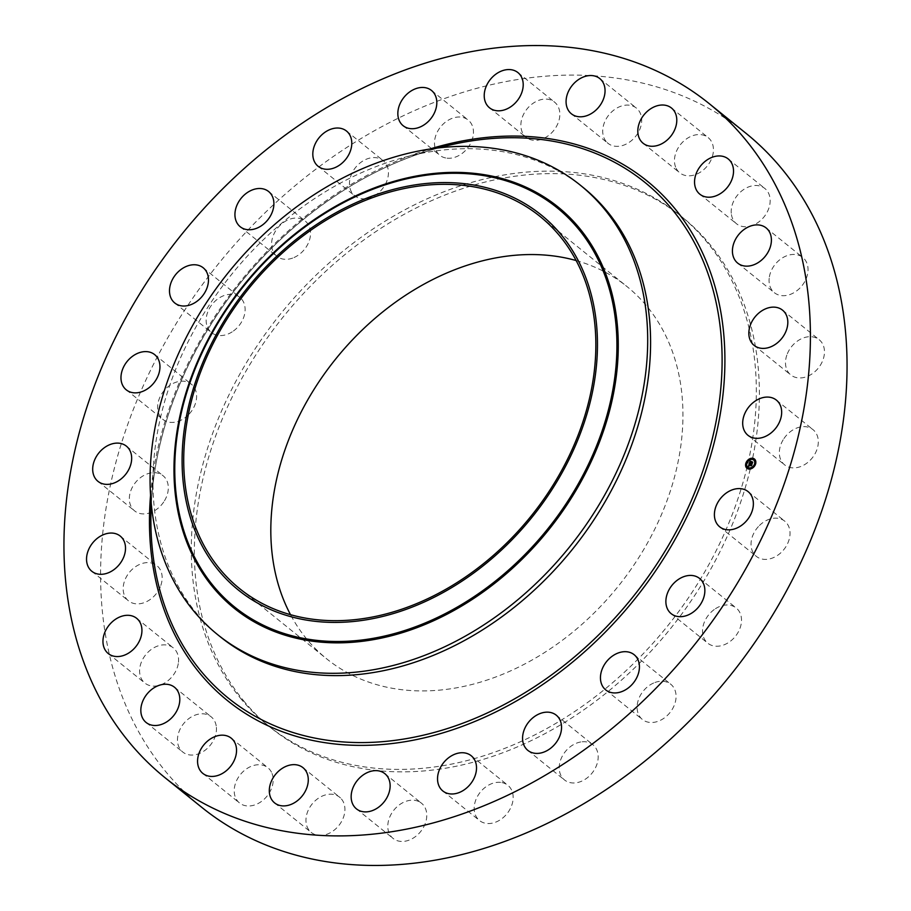 <?xml version="1.0" encoding="UTF-8"?>
<svg xmlns="http://www.w3.org/2000/svg" width="911" height="911" viewBox="0 0 911 911"><rect width="100%" height="100%" fill="white"/><g stroke="black" fill="none" stroke-linecap="round" stroke-linejoin="round"><path stroke-width="0.68" stroke-dasharray="4.55 3.42" d="M759.41 525.533A22.616 17.15 128.9 0 1 784.735 521.16A22.616 17.15 128.9 0 1 781.649 552.009A22.616 17.15 128.9 0 1 756.335 556.37A22.616 17.15 128.9 0 1 759.41 525.533M201.9 807.453A433.158 328.393 128.9 0 1 167.294 773.507A433.158 328.393 128.9 0 1 238.921 239.844A433.158 328.393 128.9 0 1 745.745 133.108M220.485 636.948A288.776 218.936 128.9 0 1 197.414 614.321A288.776 218.936 128.9 0 1 153.378 466.967A288.776 218.936 128.9 0 1 402.719 157.808A288.776 218.936 128.9 0 1 583.051 187.381M576.139 260.546A239.149 181.312 128.9 0 1 627.007 286.578A239.149 181.312 128.9 0 1 646.115 305.322A239.149 181.312 128.9 0 1 606.567 599.962A239.149 181.312 128.9 0 1 326.742 658.892A239.149 181.312 128.9 0 1 307.633 640.16A239.149 181.312 128.9 0 1 290.518 614.697M244.854 702.267A327.88 248.578 128.9 0 1 299.07 298.318A327.88 248.578 128.9 0 1 682.715 217.524A327.88 248.578 128.9 0 1 708.906 243.214A327.88 248.578 128.9 0 1 654.679 647.163A327.88 248.578 128.9 0 1 271.045 727.957A327.88 248.578 128.9 0 1 244.854 702.267M241.791 699.807A327.88 248.578 128.9 0 1 296.018 295.847A327.88 248.578 128.9 0 1 679.652 215.053A327.88 248.578 128.9 0 1 705.854 240.755A327.88 248.578 128.9 0 1 651.627 644.703A327.88 248.578 128.9 0 1 267.993 725.498A327.88 248.578 128.9 0 1 241.791 699.807M715.42 608.73A22.616 17.15 128.9 0 1 736.213 608.001A22.616 17.15 128.9 0 1 728.606 642.494A22.616 17.15 128.9 0 1 707.813 643.223A22.616 17.15 128.9 0 1 715.42 608.73M654.963 682.487A22.616 17.15 128.9 0 1 670.781 684.263A22.616 17.15 128.9 0 1 674.778 703.907A22.616 17.15 128.9 0 1 658.209 721.25A22.616 17.15 128.9 0 1 642.38 719.474A22.616 17.15 128.9 0 1 638.395 699.83A22.616 17.15 128.9 0 1 654.963 682.487M582.163 741.782A22.616 17.15 128.9 0 1 592.902 744.731A22.616 17.15 128.9 0 1 595.828 767.039A22.616 17.15 128.9 0 1 575.24 782.902A22.616 17.15 128.9 0 1 564.501 779.953A22.616 17.15 128.9 0 1 561.575 757.645A22.616 17.15 128.9 0 1 582.163 741.782M501.972 782.583A22.616 17.15 128.9 0 1 507.871 785.305A22.616 17.15 128.9 0 1 509.443 810.198A22.616 17.15 128.9 0 1 485.369 823.248A22.616 17.15 128.9 0 1 479.471 820.515A22.616 17.15 128.9 0 1 477.899 795.633A22.616 17.15 128.9 0 1 501.972 782.583M419.869 802.09A22.616 17.15 128.9 0 1 421.486 803.206A22.616 17.15 128.9 0 1 421.429 830.559A22.616 17.15 128.9 0 1 394.702 839.532A22.616 17.15 128.9 0 1 393.085 838.427A22.616 17.15 128.9 0 1 393.142 811.075A22.616 17.15 128.9 0 1 419.869 802.09M341.443 798.993A22.616 17.15 128.9 0 1 337.708 826.858A22.616 17.15 128.9 0 1 311.232 832.438A22.616 17.15 128.9 0 1 309.433 830.661A22.616 17.15 128.9 0 1 313.168 802.796A22.616 17.15 128.9 0 1 339.632 797.216A22.616 17.15 128.9 0 1 341.443 798.993M272.036 773.496A22.616 17.15 128.9 0 1 263.883 799.482A22.616 17.15 128.9 0 1 239.502 802.967A22.616 17.15 128.9 0 1 235.357 797.227A22.616 17.15 128.9 0 1 243.51 771.241A22.616 17.15 128.9 0 1 267.902 767.757A22.616 17.15 128.9 0 1 272.036 773.496M216.385 727.331A22.616 17.15 128.9 0 1 204.895 750.391A22.616 17.15 128.9 0 1 182.758 752.03A22.616 17.15 128.9 0 1 177.543 741.52A22.616 17.15 128.9 0 1 189.032 718.46A22.616 17.15 128.9 0 1 211.158 716.809A22.616 17.15 128.9 0 1 216.385 727.331M178.271 663.641A22.616 17.15 128.9 0 1 164.629 683.011A22.616 17.15 128.9 0 1 144.895 683.091A22.616 17.15 128.9 0 1 139.907 667.319A22.616 17.15 128.9 0 1 153.56 647.949A22.616 17.15 128.9 0 1 173.295 647.869A22.616 17.15 128.9 0 1 178.271 663.641M160.302 586.786A22.616 17.15 128.9 0 1 128.474 600.85A22.616 17.15 128.9 0 1 125.035 579.692A22.616 17.15 128.9 0 1 156.874 565.629A22.616 17.15 128.9 0 1 160.302 586.786M163.707 501.984A22.616 17.15 128.9 0 1 134.623 510.9A22.616 17.15 128.9 0 1 133.94 484.606A22.616 17.15 128.9 0 1 163.023 475.69A22.616 17.15 128.9 0 1 163.707 501.984M188.235 415.017A22.616 17.15 128.9 0 1 162.91 419.39A22.616 17.15 128.9 0 1 165.996 388.553A22.616 17.15 128.9 0 1 191.31 384.18A22.616 17.15 128.9 0 1 188.235 415.017M232.225 331.832A22.616 17.15 128.9 0 1 211.432 332.549A22.616 17.15 128.9 0 1 219.039 298.056A22.616 17.15 128.9 0 1 239.832 297.339A22.616 17.15 128.9 0 1 232.225 331.832M292.682 258.064A22.616 17.15 128.9 0 1 276.864 256.298A22.616 17.15 128.9 0 1 272.867 236.644A22.616 17.15 128.9 0 1 289.436 219.312A22.616 17.15 128.9 0 1 305.265 221.077A22.616 17.15 128.9 0 1 309.262 240.72A22.616 17.15 128.9 0 1 292.682 258.064M365.482 198.769A22.616 17.15 128.9 0 1 354.743 195.819A22.616 17.15 128.9 0 1 351.817 173.511A22.616 17.15 128.9 0 1 372.405 157.66A22.616 17.15 128.9 0 1 383.144 160.609A22.616 17.15 128.9 0 1 386.07 182.917A22.616 17.15 128.9 0 1 365.482 198.769M445.673 157.967A22.616 17.15 128.9 0 1 439.774 155.246A22.616 17.15 128.9 0 1 438.202 130.353A22.616 17.15 128.9 0 1 462.276 117.314A22.616 17.15 128.9 0 1 468.174 120.036A22.616 17.15 128.9 0 1 469.746 144.929A22.616 17.15 128.9 0 1 445.673 157.967M527.776 138.461A22.616 17.15 128.9 0 1 526.159 137.345A22.616 17.15 128.9 0 1 526.216 109.992A22.616 17.15 128.9 0 1 552.943 101.019A22.616 17.15 128.9 0 1 554.56 102.134A22.616 17.15 128.9 0 1 554.503 129.476A22.616 17.15 128.9 0 1 527.776 138.461M606.202 141.558A22.616 17.15 128.9 0 1 609.937 113.693A22.616 17.15 128.9 0 1 636.413 108.113A22.616 17.15 128.9 0 1 638.212 109.889A22.616 17.15 128.9 0 1 634.477 137.755A22.616 17.15 128.9 0 1 608.013 143.334A22.616 17.15 128.9 0 1 606.202 141.558M675.609 167.066A22.616 17.15 128.9 0 1 683.762 141.068A22.616 17.15 128.9 0 1 708.143 137.584A22.616 17.15 128.9 0 1 712.288 143.323A22.616 17.15 128.9 0 1 704.135 169.309A22.616 17.15 128.9 0 1 679.743 172.805A22.616 17.15 128.9 0 1 675.609 167.066M731.26 213.231A22.616 17.15 128.9 0 1 742.75 190.171A22.616 17.15 128.9 0 1 764.887 188.52A22.616 17.15 128.9 0 1 770.102 199.031A22.616 17.15 128.9 0 1 758.612 222.09A22.616 17.15 128.9 0 1 736.487 223.742A22.616 17.15 128.9 0 1 731.26 213.231M769.374 276.91A22.616 17.15 128.9 0 1 783.016 257.54A22.616 17.15 128.9 0 1 802.75 257.46A22.616 17.15 128.9 0 1 807.738 273.232A22.616 17.15 128.9 0 1 794.085 292.602A22.616 17.15 128.9 0 1 774.35 292.682A22.616 17.15 128.9 0 1 769.374 276.91M787.343 353.775A22.616 17.15 128.9 0 1 819.171 339.712A22.616 17.15 128.9 0 1 822.61 360.858A22.616 17.15 128.9 0 1 790.771 374.922A22.616 17.15 128.9 0 1 787.343 353.775M783.938 438.567A22.616 17.15 128.9 0 1 813.022 429.65A22.616 17.15 128.9 0 1 813.705 455.944A22.616 17.15 128.9 0 1 784.622 464.861A22.616 17.15 128.9 0 1 783.938 438.567M752.03 463.335L749.639 463.084M752.247 462.811L752.053 463.414M751.404 461.843L751.108 462.777M750.96 462.663L750.095 462.56L750.618 461.592L750.174 462.503L750.892 462.56M750.721 461.478L749.935 462.697M749.787 462.583L750.072 461.683M748.808 465.794L748.842 466.432M748.933 465.282L749.229 465.942M749.195 465.84L751.552 465.897L751.575 465.077M749.263 464.257L749.947 464.12M749.571 464.075L749.502 464.735L752.144 464.542L751.7 465.806L752.042 464.667L749.411 464.804L749.753 464.166M750.937 461.695L751.905 461.706L750.755 461.547M751.416 462.173L752.85 462.276L752.349 463.699L752.748 462.401L751.279 462.059M747.066 468.368A5.956 4.521 -51.1 0 0 747.157 468.436A5.956 4.521 -51.1 0 0 749.218 469.222A5.956 4.521 -51.1 0 0 755.208 465.441A5.956 4.521 -51.1 0 0 754.638 459.167A5.956 4.521 -51.1 0 0 754.547 459.098M753.75 460.078A4.692 3.553 -51.1 0 0 752.224 459.531A4.692 3.553 -51.1 0 0 747.544 462.446A4.692 3.553 -51.1 0 0 747.863 467.377M151.294 504.273A331.479 251.311 128.9 0 1 151.363 503.077L151.363 503.077A331.479 251.311 128.9 0 1 437.576 148.186L437.576 148.186A331.479 251.311 128.9 0 1 438.726 147.867M150.566 495.231A333.938 253.167 128.9 0 1 429.741 149.062M748.09 491.61L784.735 521.16M719.69 526.82L756.335 556.37M153.378 466.967L151.363 503.077C152.98 474.597 158.423 445.832 167.715 416.771C179.011 381.675 195.239 348.059 216.408 315.923C269.793 234.286 353.377 170.926 437.576 148.186L402.719 157.808M539.916 216.34L627.007 286.578M239.65 588.654L326.742 658.892M679.652 215.053L682.715 217.524M267.993 725.498L271.045 727.957M174.787 302.999L211.432 332.549M203.187 267.777L239.832 297.339M634.136 654.702L670.781 684.263M605.735 689.923L642.38 719.474M240.219 226.737L276.864 256.298M268.62 191.526L305.265 221.077M556.257 715.181L592.902 744.731M527.856 750.391L564.501 779.953M318.098 166.269L354.743 195.819M346.499 131.047L383.144 160.609M471.226 755.754L507.871 785.305M442.826 790.964L479.471 820.515M403.129 125.695L439.774 155.246M431.529 90.485L468.174 120.036M384.841 773.655L421.486 803.206M356.44 808.866L393.085 838.427M489.514 107.794L526.159 137.345M517.915 72.573L554.56 102.134M274.587 802.887L311.232 832.438M302.987 767.666L339.632 797.216M599.768 78.562L636.413 108.113M571.368 113.784L608.013 143.334M202.857 773.416L239.502 802.967M231.257 738.195L267.902 767.757M671.498 108.033L708.143 137.584M643.098 143.243L679.743 172.805M146.113 722.48L182.758 752.03M174.513 687.258L211.158 716.809M728.242 158.969L764.887 188.52M699.842 194.191L736.487 223.742M108.25 653.54L144.895 683.091M136.65 618.318L173.295 647.869M766.105 227.909L802.75 257.46M737.705 263.131L774.35 292.682M91.829 571.288L128.474 600.85M120.229 536.078L156.874 565.629M782.526 310.15L819.171 339.712M754.126 345.371L790.771 374.922M97.978 481.35L134.623 510.9M126.378 446.139L163.023 475.69M776.377 400.1L813.022 429.65M747.977 435.31L784.622 464.861M126.265 389.84L162.91 419.39M154.665 354.63L191.31 384.18M699.568 578.451L736.213 608.001M671.168 613.661L707.813 643.223"/><path stroke-width="1.37" d="M722.765 495.983A22.616 17.15 128.9 0 1 748.09 491.61A22.616 17.15 128.9 0 1 745.004 522.447A22.616 17.15 128.9 0 1 719.69 526.82A22.616 17.15 128.9 0 1 722.765 495.983M709.1 103.547L745.745 133.108A433.158 328.393 128.9 0 1 780.351 167.043A433.158 328.393 128.9 0 1 708.724 700.707A433.158 328.393 128.9 0 1 201.9 807.453L165.255 777.892A433.158 328.393 128.9 0 1 130.649 743.957A433.158 328.393 128.9 0 1 202.276 210.293A433.158 328.393 128.9 0 1 709.1 103.547A433.158 328.393 128.9 0 1 743.706 137.493A433.158 328.393 128.9 0 1 672.079 671.156A433.158 328.393 128.9 0 1 165.255 777.892M580.17 185.058L583.051 187.381A288.776 218.936 128.9 0 1 606.122 210.02A288.776 218.936 128.9 0 1 558.375 565.788A288.776 218.936 128.9 0 1 220.485 636.948L217.604 634.625A288.776 218.936 128.9 0 1 194.533 611.998A288.776 218.936 128.9 0 1 176.358 358.478A288.776 218.936 128.9 0 1 389.862 158.434A288.776 218.936 128.9 0 1 580.17 185.058A288.776 218.936 128.9 0 1 603.241 207.685A288.776 218.936 128.9 0 1 621.416 461.205A288.776 218.936 128.9 0 1 407.912 661.249A288.776 218.936 128.9 0 1 217.604 634.625M382.256 192.642A241.051 182.747 128.9 0 1 597.331 336.717A241.051 182.747 128.9 0 1 397.31 612.351A241.051 182.747 128.9 0 1 182.234 468.288A241.051 182.747 128.9 0 1 382.256 192.642M220.542 569.91A239.149 181.312 128.9 0 1 260.09 275.281A239.149 181.312 128.9 0 1 539.916 216.34A239.149 181.312 128.9 0 1 559.024 235.084A239.149 181.312 128.9 0 1 519.475 529.724A239.149 181.312 128.9 0 1 239.65 588.654A239.149 181.312 128.9 0 1 220.542 569.91M290.518 614.697A239.149 181.312 128.9 0 1 335.749 358.923A239.149 181.312 128.9 0 1 576.139 260.546M195.58 302.27A22.616 17.15 128.9 0 1 174.787 302.999A22.616 17.15 128.9 0 1 182.394 268.506A22.616 17.15 128.9 0 1 203.187 267.777A22.616 17.15 128.9 0 1 195.58 302.27M618.318 652.936A22.616 17.15 128.9 0 1 634.136 654.702A22.616 17.15 128.9 0 1 638.133 674.356A22.616 17.15 128.9 0 1 621.564 691.688A22.616 17.15 128.9 0 1 605.735 689.923A22.616 17.15 128.9 0 1 601.738 670.28A22.616 17.15 128.9 0 1 618.318 652.936M256.037 228.513A22.616 17.15 128.9 0 1 240.219 226.737A22.616 17.15 128.9 0 1 236.222 207.093A22.616 17.15 128.9 0 1 252.791 189.75A22.616 17.15 128.9 0 1 268.62 191.526A22.616 17.15 128.9 0 1 272.605 211.17A22.616 17.15 128.9 0 1 256.037 228.513M545.518 712.231A22.616 17.15 128.9 0 1 556.257 715.181A22.616 17.15 128.9 0 1 559.183 737.489A22.616 17.15 128.9 0 1 538.595 753.34A22.616 17.15 128.9 0 1 527.856 750.391A22.616 17.15 128.9 0 1 524.93 728.083A22.616 17.15 128.9 0 1 545.518 712.231M328.837 169.218A22.616 17.15 128.9 0 1 318.098 166.269A22.616 17.15 128.9 0 1 315.172 143.961A22.616 17.15 128.9 0 1 335.76 128.098A22.616 17.15 128.9 0 1 346.499 131.047A22.616 17.15 128.9 0 1 349.425 153.355A22.616 17.15 128.9 0 1 328.837 169.218M465.327 753.033A22.616 17.15 128.9 0 1 471.226 755.754A22.616 17.15 128.9 0 1 472.798 780.647A22.616 17.15 128.9 0 1 448.724 793.686A22.616 17.15 128.9 0 1 442.826 790.964A22.616 17.15 128.9 0 1 441.254 766.071A22.616 17.15 128.9 0 1 465.327 753.033M409.028 128.417A22.616 17.15 128.9 0 1 403.129 125.695A22.616 17.15 128.9 0 1 401.557 100.802A22.616 17.15 128.9 0 1 425.631 87.752A22.616 17.15 128.9 0 1 431.529 90.485A22.616 17.15 128.9 0 1 433.101 115.367A22.616 17.15 128.9 0 1 409.028 128.417M383.224 772.539A22.616 17.15 128.9 0 1 384.841 773.655A22.616 17.15 128.9 0 1 384.784 801.008A22.616 17.15 128.9 0 1 358.057 809.981A22.616 17.15 128.9 0 1 356.44 808.866A22.616 17.15 128.9 0 1 356.497 781.524A22.616 17.15 128.9 0 1 383.224 772.539M491.131 108.91A22.616 17.15 128.9 0 1 489.514 107.794A22.616 17.15 128.9 0 1 489.571 80.441A22.616 17.15 128.9 0 1 516.298 71.468A22.616 17.15 128.9 0 1 517.915 72.573A22.616 17.15 128.9 0 1 517.858 99.925A22.616 17.15 128.9 0 1 491.131 108.91M304.798 769.442A22.616 17.15 128.9 0 1 301.063 797.307A22.616 17.15 128.9 0 1 274.587 802.887A22.616 17.15 128.9 0 1 272.788 801.111A22.616 17.15 128.9 0 1 276.523 773.245A22.616 17.15 128.9 0 1 302.987 767.666A22.616 17.15 128.9 0 1 304.798 769.442M569.557 112.007A22.616 17.15 128.9 0 1 573.292 84.142A22.616 17.15 128.9 0 1 599.768 78.562A22.616 17.15 128.9 0 1 601.567 80.339A22.616 17.15 128.9 0 1 597.832 108.204A22.616 17.15 128.9 0 1 571.368 113.784A22.616 17.15 128.9 0 1 569.557 112.007M235.391 743.934A22.616 17.15 128.9 0 1 227.238 769.932A22.616 17.15 128.9 0 1 202.857 773.416A22.616 17.15 128.9 0 1 198.712 767.677A22.616 17.15 128.9 0 1 206.865 741.691A22.616 17.15 128.9 0 1 231.257 738.195A22.616 17.15 128.9 0 1 235.391 743.934M638.964 137.504A22.616 17.15 128.9 0 1 647.117 111.518A22.616 17.15 128.9 0 1 671.498 108.033A22.616 17.15 128.9 0 1 675.643 113.773A22.616 17.15 128.9 0 1 667.49 139.759A22.616 17.15 128.9 0 1 643.098 143.243A22.616 17.15 128.9 0 1 638.964 137.504M179.74 697.769A22.616 17.15 128.9 0 1 168.25 720.829A22.616 17.15 128.9 0 1 146.113 722.48A22.616 17.15 128.9 0 1 140.898 711.969A22.616 17.15 128.9 0 1 152.388 688.91A22.616 17.15 128.9 0 1 174.513 687.258A22.616 17.15 128.9 0 1 179.74 697.769M694.615 183.669A22.616 17.15 128.9 0 1 706.105 160.609A22.616 17.15 128.9 0 1 728.242 158.969A22.616 17.15 128.9 0 1 733.457 169.48A22.616 17.15 128.9 0 1 721.967 192.54A22.616 17.15 128.9 0 1 699.842 194.191A22.616 17.15 128.9 0 1 694.615 183.669M141.626 634.09A22.616 17.15 128.9 0 1 127.984 653.46A22.616 17.15 128.9 0 1 108.25 653.54A22.616 17.15 128.9 0 1 103.262 637.768A22.616 17.15 128.9 0 1 116.915 618.398A22.616 17.15 128.9 0 1 136.65 618.318A22.616 17.15 128.9 0 1 141.626 634.09M732.729 247.359A22.616 17.15 128.9 0 1 746.371 227.989A22.616 17.15 128.9 0 1 766.105 227.909A22.616 17.15 128.9 0 1 771.093 243.681A22.616 17.15 128.9 0 1 757.44 263.051A22.616 17.15 128.9 0 1 737.705 263.131A22.616 17.15 128.9 0 1 732.729 247.359M123.657 557.225A22.616 17.15 128.9 0 1 91.829 571.288A22.616 17.15 128.9 0 1 88.39 550.142A22.616 17.15 128.9 0 1 120.229 536.078A22.616 17.15 128.9 0 1 123.657 557.225M750.698 324.214A22.616 17.15 128.9 0 1 782.526 310.15A22.616 17.15 128.9 0 1 785.965 331.308A22.616 17.15 128.9 0 1 754.126 345.371A22.616 17.15 128.9 0 1 750.698 324.214M127.062 472.433A22.616 17.15 128.9 0 1 97.978 481.35A22.616 17.15 128.9 0 1 97.295 455.056A22.616 17.15 128.9 0 1 126.378 446.139A22.616 17.15 128.9 0 1 127.062 472.433M747.293 409.016A22.616 17.15 128.9 0 1 776.377 400.1A22.616 17.15 128.9 0 1 777.06 426.394A22.616 17.15 128.9 0 1 747.977 435.31A22.616 17.15 128.9 0 1 747.293 409.016M151.59 385.467A22.616 17.15 128.9 0 1 126.265 389.84A22.616 17.15 128.9 0 1 129.351 358.991A22.616 17.15 128.9 0 1 154.665 354.63A22.616 17.15 128.9 0 1 151.59 385.467M678.775 579.168A22.616 17.15 128.9 0 1 699.568 578.451A22.616 17.15 128.9 0 1 691.961 612.944A22.616 17.15 128.9 0 1 671.168 613.661A22.616 17.15 128.9 0 1 678.775 579.168M752.395 458.233A5.956 4.521 128.9 0 1 754.456 459.019A5.956 4.521 128.9 0 1 755.025 465.293A5.956 4.521 128.9 0 1 749.036 469.074A5.956 4.521 128.9 0 1 746.974 468.288A5.956 4.521 128.9 0 1 746.405 462.014A5.956 4.521 128.9 0 1 752.395 458.233M752.03 459.383A4.692 3.553 128.9 0 1 753.659 459.998A4.692 3.553 128.9 0 1 754.114 464.952A4.692 3.553 128.9 0 1 749.389 467.924A4.692 3.553 128.9 0 1 747.772 467.309A4.692 3.553 128.9 0 1 747.316 462.355A4.692 3.553 128.9 0 1 752.03 459.383M749.286 463.562L749.093 464.735L751.7 464.667L751.359 465.749L749.104 465.248L749.275 465.976L748.944 465.236L748.409 466.386L749.286 463.562M749.548 464.098L751.962 464.394L751.586 465.612L751.86 464.519L749.229 464.656L749.537 464.109M750.095 460.875L750.607 461.308L749.753 462.549L750.744 462.617L749.912 462.412L750.379 461.467L749.992 462.355L751.564 461.718L750.926 462.629L752.361 462.424L751.996 463.597L749.332 463.335L750.095 460.875M751.723 461.558L750.755 461.547L751.723 461.558M751.165 462.446L752.668 462.128L752.167 463.551L752.566 462.253L751.245 462.515M746.485 463.004L746.155 463.619L746.485 463.004M752.315 458.484L751.985 459.087L752.315 458.484M748.808 459.679L748.478 460.283L748.808 459.679M755.151 463.642L754.82 464.257L755.151 463.642M754.946 460.123L754.741 460.784L754.946 460.123M746.485 467.184L746.815 466.58L746.485 467.184M752.623 467.639L752.953 467.024L752.93 467.764M750.789 462.481L752.247 462.811M749.753 462.549L750.96 462.663M750.072 461.683L750.265 461.057M751.381 464.929L749.093 464.735M754.547 459.098A5.956 4.521 -51.1 0 0 752.577 458.381A5.956 4.521 -51.1 0 0 748.683 459.691M748.478 459.861A5.956 4.521 -51.1 0 0 746.109 463.243M746.075 463.369A5.956 4.521 -51.1 0 0 747.066 468.368M747.863 467.377A4.692 3.553 -51.1 0 0 747.954 467.457A4.692 3.553 -51.1 0 0 749.582 468.072A4.692 3.553 -51.1 0 0 752.497 467.149M752.702 467.001A4.692 3.553 -51.1 0 0 754.741 463.995M754.763 463.927A4.692 3.553 -51.1 0 0 753.841 460.146A4.692 3.553 -51.1 0 0 753.75 460.078M746.268 463.665L746.849 463.528M754.934 464.303L755.504 464.211M438.726 147.867A331.479 251.311 128.9 0 1 671.065 208.118A331.479 251.311 128.9 0 1 599.415 634.124A331.479 251.311 128.9 0 1 201.912 672.216A331.479 251.311 128.9 0 1 151.294 504.273M429.741 149.062A333.938 253.167 128.9 0 1 673.491 206.956A333.938 253.167 128.9 0 1 601.306 636.117A333.938 253.167 128.9 0 1 200.864 674.493A333.938 253.167 128.9 0 1 150.566 495.231M404.177 632.086A257.836 195.478 128.9 0 1 174.115 477.979A257.836 195.478 128.9 0 1 388.063 183.134A257.836 195.478 -51.1 0 1 618.125 337.241A257.836 195.478 -51.1 0 1 404.177 632.086M387.824 183.988A256.606 194.544 128.9 0 1 616.781 337.355A256.606 194.544 128.9 0 1 403.858 630.788A256.606 194.544 128.9 0 1 174.901 477.421A256.606 194.544 128.9 0 1 387.824 183.988"/></g></svg>

